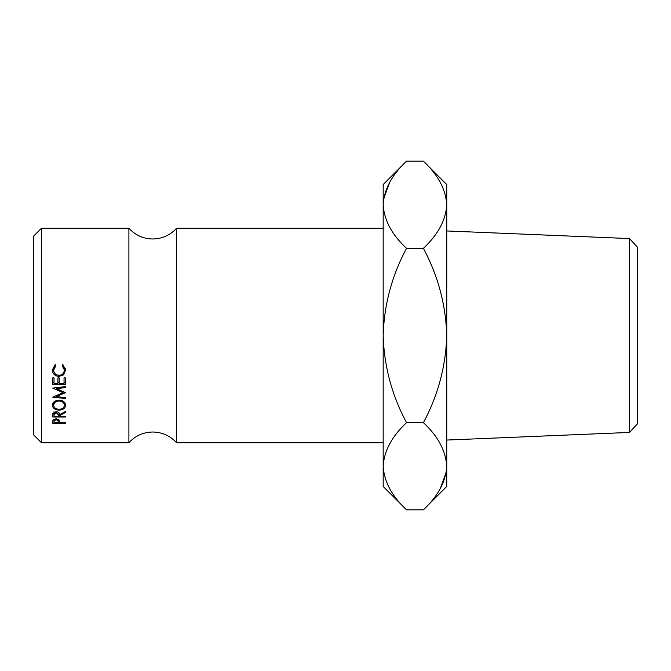 <?xml version="1.0" encoding="UTF-8"?>
<svg xmlns="http://www.w3.org/2000/svg" width="671" height="671" viewBox="0 0 671 671"><rect width="100%" height="100%" fill="white"/><g stroke="black" fill="none" stroke-linecap="round" stroke-linejoin="round"><path stroke-width="1.01" d="M128.899 335.5L128.899 228.232C135.307 235.227 143.25 238.817 152.745 238.985C162.231 238.817 170.174 235.227 176.582 228.232L176.582 442.768C170.174 435.773 162.231 432.183 152.745 432.015C143.25 432.183 135.307 435.773 128.899 442.768L128.899 335.5M629.507 238.566L637.45 247.196L637.45 423.804L629.507 432.434L629.507 238.566L446.743 230.95M41.493 442.768L33.55 434.825L33.55 236.175L41.493 228.232L41.493 442.768L128.899 442.768M629.507 432.434L446.743 440.05M383.175 466.244C384.072 450.937 391.856 436.41 406.534 422.663C391.898 395.311 384.106 366.257 383.175 335.5L383.175 486.475L406.534 509.834C391.931 496.263 384.147 481.736 383.175 466.244L383.661 472.267M423.393 161.166L446.743 184.525L446.743 204.756C445.854 220.063 438.071 234.59 423.393 248.337L406.534 248.337C391.906 275.605 384.122 304.659 383.175 335.5L383.175 204.756C384.072 189.44 391.856 174.913 406.534 161.166L423.393 161.166C437.987 174.737 445.77 189.264 446.743 204.756L446.743 486.475L423.393 509.834L406.534 509.834M406.534 161.166L383.175 184.525L383.175 204.756C384.147 220.239 391.931 234.766 406.534 248.337M52.724 384.324L52.724 377.89L54.016 377.89L54.016 383.317L57.899 383.317L57.899 377.89L59.191 377.89L59.191 383.317L64.039 383.317L64.039 377.89L65.33 377.89L65.33 384.324L52.724 384.324M65.33 392.787L56.238 396.603L65.33 397.584L65.33 398.515L65.33 397.584M65.33 398.515L52.724 397.157L63.074 392.686L52.724 388.081L65.33 386.613L65.33 387.612L56.255 388.668L65.33 392.569M59.509 415.659L59.509 416.263L65.33 416.263L65.33 417.01L52.724 417.01L52.892 413.403L56.096 411.633C58.536 411.893 59.677 412.925 59.509 414.72L65.33 411.524L65.33 412.506L59.509 415.659L59.509 414.72M52.397 405.301C52.724 402.139 54.93 400.394 59.023 400.075C63.074 400.386 65.288 402.105 65.657 405.225C65.313 408.253 63.124 409.897 59.082 410.14C55.03 409.931 52.799 408.312 52.397 405.301M55.03 364.789L55.794 365.745L53.688 370.115C53.898 373.286 55.685 375.039 59.04 375.349C62.403 375.03 64.181 373.261 64.366 370.04L62.26 365.745L63.015 364.789L65.657 370.031L63.451 374.913L58.956 376.397C54.863 376.045 52.673 373.932 52.397 370.048L55.03 364.789M52.724 423.342L52.908 420.172L56.104 418.662L59.308 420.231L59.509 422.688L65.33 422.688L65.33 423.342L52.724 423.342L52.724 421.9M389.683 182.344L383.661 198.733M446.743 204.756L446.265 198.733M423.393 248.337C438.029 275.689 445.812 304.743 446.743 335.5C445.804 366.341 438.012 395.395 423.393 422.663C437.987 436.234 445.77 450.761 446.743 466.244C445.854 481.56 438.071 496.087 423.393 509.834M440.235 488.656L446.265 472.267M423.393 422.663L406.534 422.663M65.33 423.342L65.33 422.688M59.241 420.096L58.243 420.096M54.016 420.096L52.942 420.096M56.112 419.375L54.016 421.329L54.016 422.688L58.218 422.688L58.243 421.388L56.112 419.375L56.112 418.662M58.243 421.38L58.243 419.115L58.243 421.38M54.016 421.329L54.016 419.09M55.794 364.621L53.688 368.832L53.688 370.115M64.366 370.04L64.366 368.756L62.26 364.621M65.657 368.748L62.797 373.898M63.451 374.913L63.451 373.453M58.956 376.397L58.956 374.879M55.265 373.898L52.43 369.385M65.448 403.908L64.349 405.536M59.082 410.14L59.082 409.327C62.344 409.092 64.106 407.742 64.366 405.259C64.122 402.675 62.344 401.241 59.023 400.973C55.71 401.266 53.94 402.692 53.688 405.259C53.974 407.758 55.768 409.117 59.082 409.327M53.705 405.544L52.606 403.917M53.747 402.105L53.688 405.259M64.366 405.259L64.315 402.114M59.023 400.075L59.023 400.973M65.33 412.506L65.33 411.524M65.33 417.01L65.33 416.263M59.451 413.99L58.234 413.99M54.016 413.99L52.783 413.99M56.087 412.43L54.016 414.686L54.016 416.263L58.218 416.263L58.234 414.728L56.087 412.43L56.087 411.633M54.016 414.686L54.016 411.759M56.238 395.563L56.238 396.603M56.255 387.67L56.255 388.668M63.074 391.604L63.074 392.686M65.33 382.52L64.039 382.52M59.191 382.52L57.899 382.52M54.016 382.52L52.724 382.52M128.899 228.232L41.493 228.232M383.175 228.232L176.582 228.232M383.175 442.768L176.582 442.768"/></g></svg>
